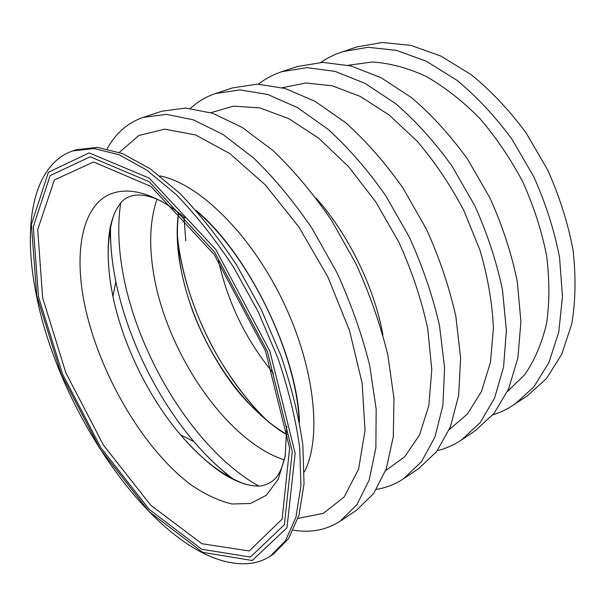 <?xml version="1.0" encoding="UTF-8"?>
<svg xmlns="http://www.w3.org/2000/svg" width="606" height="606" viewBox="0 0 606 606"><rect width="100%" height="100%" fill="white"/><g stroke="black" fill="none" stroke-linecap="round" stroke-linejoin="round"><path stroke-width="0.91" d="M492.799 414.913L500.821 411.944L508.548 408.149L527.046 396.112L546.506 378.492L561.762 354.207L571.769 323.884C575.632 301 576.041 276.321 573.003 249.854C567.898 222.894 559.444 196.238 547.65 169.892L526.137 132.956C509.396 110.3 491.125 90.9 471.317 74.773L441.07 56.161L411.004 45.397L382.477 42.488L356.616 46.995L335.739 54.176L327.998 57.941L320.725 62.433M514.486 404.52L533.818 386.939L548.915 362.6L558.747 332.118L562.482 296.569L559.558 257.497C554.301 230.272 545.695 203.328 533.75 176.679L512.025 139.289C495.155 116.329 476.778 96.665 456.894 80.287L426.571 61.357L396.491 50.366L368.016 47.298L342.261 51.73M507.48 391.461L524.743 374.675C534.515 360.487 541.787 343.481 546.544 323.672C549.642 302.492 549.642 279.745 546.551 255.414C541.62 230.659 533.719 206.191 522.849 181.997C510.464 158.552 496.026 137.274 479.543 118.162C462.264 100.755 444.327 86.764 425.723 76.182C407.171 67.751 389.302 63.024 372.099 62.001L348.245 65.281M437.365 450.667C445.933 448.538 453.97 444.978 461.484 439.986L475.165 430.828L494.049 413.39L508.623 388.916L517.857 357.979L520.918 321.665L517.274 281.54C511.517 253.49 502.427 225.652 489.996 198.041L467.605 159.211C450.341 135.305 431.654 114.776 411.542 97.619L381.022 77.697L350.957 65.948L322.695 62.38L297.326 66.546L281.692 71.705C273.139 74.561 265.383 78.712 258.436 84.151M461.484 439.986L480.194 422.609L494.572 398.097L503.578 367.009L506.389 330.437L502.488 289.948C496.556 261.61 487.285 233.469 474.687 205.517L452.068 166.18C434.669 141.94 415.875 121.109 395.688 103.679L365.123 83.401L335.073 71.387L306.901 67.637L281.692 71.705M449.288 429.616L467.446 413.996L481.482 391.453L490.405 362.547L493.398 328.3C492.33 303.288 487.875 277.298 480.035 250.339L463.969 210.744C450.5 185.201 434.934 162.067 417.276 141.342L389.385 115.231L360.54 96.536L332.262 85.787L305.856 82.992L282.366 87.696M177.603 244.309L182.383 266.625M246.718 398.4L261.36 415.89M376.485 489.36C386.227 487.777 395.271 484.232 403.611 478.717L418.572 468.703L436.691 451.561L450.379 426.957L458.636 395.438L460.628 358.07L455.863 316.453C449.349 287.229 439.517 258.111 426.382 229.098L403.043 188.163C385.234 162.878 366.138 141.077 345.753 122.768L315.067 101.353L285.138 88.476L257.315 84.136L232.659 87.87L215.562 93.513C206.085 96.695 197.723 101.641 190.481 108.353M403.611 478.717L421.503 461.666L434.934 437.04L442.903 405.384L444.592 367.744L439.524 325.748C432.79 296.213 422.761 266.754 409.436 237.37L385.855 195.874C367.903 170.218 348.708 148.076 328.263 129.457L297.546 107.641L267.685 94.453L240.006 89.9L215.562 93.513M385.613 470.627L404.71 456.795L419.496 434.964L428.836 405.596L431.79 369.721L427.775 329.02C421.617 300.159 412.027 271.306 399.006 242.461L375.758 201.904L348.45 166.536L318.832 138.335L288.729 118.602L259.822 107.898L233.515 106.133L210.865 112.678M222.576 470.491L231.007 478.301M293.357 530.167C310.78 533.038 326.384 530.038 340.171 521.175L356.593 510.184L373.697 493.466L386.257 468.832L393.279 436.767L393.961 398.316L387.855 355.131C380.432 324.627 369.766 294.099 355.836 263.534L331.474 220.258C313.097 193.428 293.615 170.195 273.011 150.576L242.279 127.465L212.683 113.277L185.534 108.027L161.832 111.231L143.061 117.42C127.593 122.836 115.632 133.297 107.179 148.803M109.724 229.863L110.693 241.317M340.171 521.175L356.972 504.593L369.205 479.967L375.864 447.781L376.174 409.058L369.69 365.456C362.024 334.618 351.124 303.712 336.981 272.738L312.348 228.841C293.834 201.586 274.253 177.975 253.611 157.992L222.887 134.418L193.405 119.867L166.476 114.367L143.061 117.42M298.031 518.372L323.316 513.373L344.14 497.003L358.616 469.089L365.032 430.48L362.146 383.242L349.564 330.717L327.944 277.154L299.008 227.159L265.33 184.928L229.863 153.606L195.48 134.911L164.559 129.161L138.842 135.509L119.352 152.364M270.518 555.997L273.427 554.081L288.479 538.742L298.993 515.229L304.03 483.921L302.909 445.827C299.008 417.542 291.774 387.711 281.207 356.32L261.345 309.666L236.779 265.307C218.531 237.666 199.45 213.615 179.55 193.14L150.205 168.824L122.42 153.545L97.414 147.364L76.068 149.803L72.765 150.917C66.448 153.068 60.835 156.393 55.934 160.885C29.247 185.307 24.74 237.976 36.36 295.008C60.645 421.617 170.218 574.73 252.308 563.133C258.868 562.035 264.936 559.656 270.518 555.997L285.517 540.696L295.955 517.183L300.924 485.868L299.728 447.728C295.789 419.405 288.509 389.514 277.889 358.063L257.974 311.31L233.363 266.845C215.092 239.135 196.003 215.009 176.096 194.481L146.766 170.081L119.011 154.735L94.051 148.508L72.765 150.917M382.931 334.913C374.334 287.35 348.435 234.302 316.226 198.268M304.371 471.93C322.256 437.494 314.794 366.251 282.154 299.508C249.604 232.712 198.026 183.012 159.87 175.937M299.152 420.617C296.137 352.624 248.877 255.808 197.124 211.615M36.807 295.819L61.145 374.016L100.179 449.084L149.296 511.767L202.677 552.346L252.217 560.512L286.979 527.773L295.167 453.371L269.875 351.207L215.797 249.52L149.19 178.096L89.127 152.879L48.397 172.293L31.368 224.553L36.807 295.819M38.534 296.872L62.471 373.872L100.922 447.804L149.296 509.472L201.798 549.263L250.407 557.073L284.388 524.705L292.259 451.606L267.405 351.48L214.433 251.861L149.19 181.747L90.233 156.78L50.131 175.596L33.269 226.811L38.534 296.872M42.647 297.826L65.918 372.97L103.467 445.137L150.727 505.207L201.942 543.741L249.225 550.968L282.116 519.13L289.615 447.993L265.473 350.98L214.213 254.55L150.985 186.489L93.627 161.969L54.388 179.937L37.701 229.591L42.647 297.826M185.057 217.933C149.455 187.784 116.958 183.951 98.702 201.798C80.507 219.955 75.985 257.088 83.514 298.879C96.369 368.539 141.433 447.705 190.996 484.845C205.093 494.481 218.796 500.867 232.098 504.003L250.551 503.45L266.239 495.344L278.124 479.49L285.214 456.166L286.744 426.238M113.83 214.948C107.36 235.007 106.474 259.035 111.178 287.024L112.958 296.516C122.973 344.882 148.47 397.104 180.444 434.752C201.48 459.522 223.091 476.013 245.294 484.232M234.424 480.013C220.334 469.559 206.843 456.757 193.935 441.615C156.651 397.884 127.396 337.951 115.844 281.654L113.799 270.602C111.224 255.073 110.118 240.241 110.474 226.106M120.708 203.055C117.769 222.629 118.185 244.044 121.957 267.307C135.456 353.131 194.624 450.508 258.898 486.126M157.015 199.154C150.326 218.834 148.947 242.021 152.879 268.716C163.915 348.458 224.856 440.562 284.305 459.901M178.641 212.721C176.861 226.621 177.043 241.536 179.187 257.452C188.057 326.119 234.484 403.967 286.918 434.502M268.723 422.147C222.379 378.417 186.792 308.09 178.255 243.892L177.194 234.658M183.929 216.986L185.792 240.733M218.554 260.875C227.833 302.795 246.142 340.314 273.495 373.417M195.996 210.335C247.877 253.126 297.644 355.063 299.47 422.284M110.519 227.492C110.262 241.264 111.352 255.611 113.807 270.549L115.844 281.654L112.958 296.516L111.148 287.199C107.512 264.193 107.186 244.339 110.148 227.629C113.178 214.577 115.92 209.668 119.92 204.01C125.192 196.541 137.38 189.504 161.499 201.275M233.363 479.126C219.592 468.771 206.449 456.273 193.935 441.615L180.444 434.752C195.602 452.129 210.07 465.264 223.849 474.157C237.832 482.702 250.089 486.648 260.625 485.989C277.465 482.8 281.464 470.854 285.388 455.061M178.535 212.63C176.566 226.333 176.755 241.627 179.103 258.52C181.815 276.124 186.496 294.031 193.132 312.241C201.874 335.595 216.228 361.502 227.682 377.546C245.491 404.497 276.472 429.821 286.918 434.638M177.187 233.878L178.278 243.597C182.656 274.76 192.185 305.538 206.866 335.936C221.349 365.948 244.695 399.816 269.337 422.632"/></g></svg>
